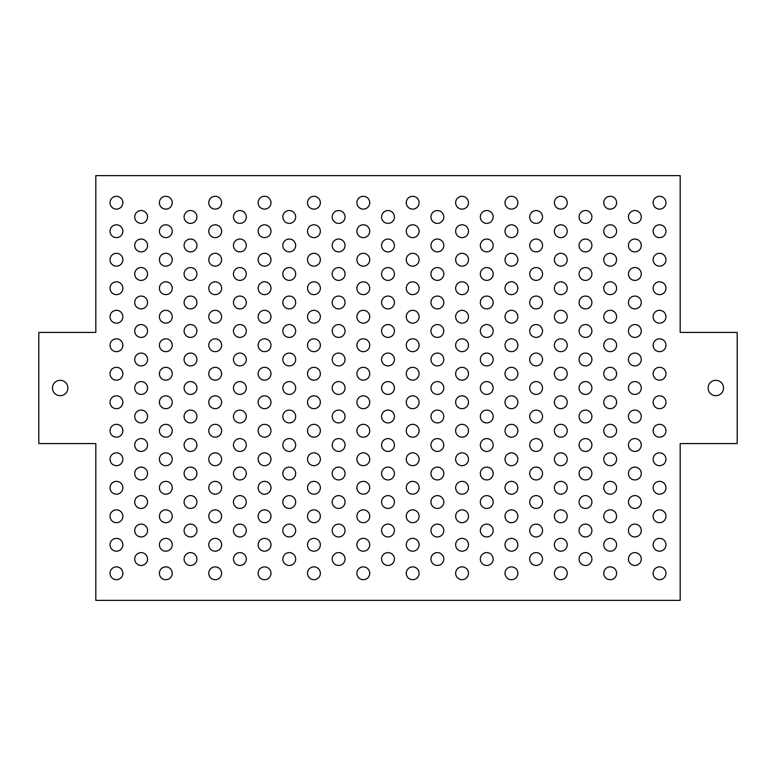 <?xml version="1.0" encoding="UTF-8"?>
<svg xmlns="http://www.w3.org/2000/svg" width="776" height="776" viewBox="0 0 776 776"><rect width="100%" height="100%" fill="white"/><g stroke="black" fill="none" stroke-linecap="round" stroke-linejoin="round"><path stroke-width="1.16" d="M52.487 388A7.692 7.692 0 0 1 60.179 380.308A7.692 7.692 0 0 1 67.881 388A7.692 7.692 0 0 1 60.179 395.692A7.692 7.692 0 0 1 52.487 388M723.513 388A7.692 7.692 0 0 1 715.821 395.692A7.692 7.692 0 0 1 708.119 388A7.692 7.692 0 0 1 715.821 380.308A7.692 7.692 0 0 1 723.513 388M110.037 573.289A6.412 6.412 0 0 1 116.448 566.878A6.412 6.412 0 0 1 122.86 573.289A6.412 6.412 0 0 1 116.448 579.701A6.412 6.412 0 0 1 110.037 573.289M110.037 544.781A6.412 6.412 0 0 1 116.448 538.369A6.412 6.412 0 0 1 122.86 544.781A6.412 6.412 0 0 1 116.448 551.193A6.412 6.412 0 0 1 110.037 544.781M110.037 516.273A6.412 6.412 0 0 1 116.448 509.861A6.412 6.412 0 0 1 122.86 516.273A6.412 6.412 0 0 1 116.448 522.694A6.412 6.412 0 0 1 110.037 516.273M110.037 487.774A6.412 6.412 0 0 1 116.448 481.353A6.412 6.412 0 0 1 122.86 487.774A6.412 6.412 0 0 1 116.448 494.186A6.412 6.412 0 0 1 110.037 487.774M110.037 459.266A6.412 6.412 0 0 1 116.448 452.854A6.412 6.412 0 0 1 122.86 459.266A6.412 6.412 0 0 1 116.448 465.678A6.412 6.412 0 0 1 110.037 459.266M110.037 430.758A6.412 6.412 0 0 1 116.448 424.346A6.412 6.412 0 0 1 122.86 430.758A6.412 6.412 0 0 1 116.448 437.169A6.412 6.412 0 0 1 110.037 430.758M110.037 402.249A6.412 6.412 0 0 1 116.448 395.838A6.412 6.412 0 0 1 122.86 402.249A6.412 6.412 0 0 1 116.448 408.671A6.412 6.412 0 0 1 110.037 402.249M110.037 373.751A6.412 6.412 0 0 1 116.448 367.329A6.412 6.412 0 0 1 122.86 373.751A6.412 6.412 0 0 1 116.448 380.162A6.412 6.412 0 0 1 110.037 373.751M110.037 345.242A6.412 6.412 0 0 1 116.448 338.831A6.412 6.412 0 0 1 122.86 345.242A6.412 6.412 0 0 1 116.448 351.654A6.412 6.412 0 0 1 110.037 345.242M110.037 316.734A6.412 6.412 0 0 1 116.448 310.322A6.412 6.412 0 0 1 122.86 316.734A6.412 6.412 0 0 1 116.448 323.146A6.412 6.412 0 0 1 110.037 316.734M110.037 288.226A6.412 6.412 0 0 1 116.448 281.814A6.412 6.412 0 0 1 122.86 288.226A6.412 6.412 0 0 1 116.448 294.647A6.412 6.412 0 0 1 110.037 288.226M110.037 259.727A6.412 6.412 0 0 1 116.448 253.306A6.412 6.412 0 0 1 122.86 259.727A6.412 6.412 0 0 1 116.448 266.139A6.412 6.412 0 0 1 110.037 259.727M110.037 231.219A6.412 6.412 0 0 1 116.448 224.807A6.412 6.412 0 0 1 122.86 231.219A6.412 6.412 0 0 1 116.448 237.631A6.412 6.412 0 0 1 110.037 231.219M110.037 202.711A6.412 6.412 0 0 1 116.448 196.299A6.412 6.412 0 0 1 122.86 202.711A6.412 6.412 0 0 1 116.448 209.122A6.412 6.412 0 0 1 110.037 202.711M159.41 573.289A6.412 6.412 0 0 1 165.821 566.878A6.412 6.412 0 0 1 172.233 573.289A6.412 6.412 0 0 1 165.821 579.701A6.412 6.412 0 0 1 159.41 573.289M159.41 544.781A6.412 6.412 0 0 1 165.821 538.369A6.412 6.412 0 0 1 172.233 544.781A6.412 6.412 0 0 1 165.821 551.193A6.412 6.412 0 0 1 159.41 544.781M159.41 516.273A6.412 6.412 0 0 1 165.821 509.861A6.412 6.412 0 0 1 172.233 516.273A6.412 6.412 0 0 1 165.821 522.694A6.412 6.412 0 0 1 159.41 516.273M159.41 487.774A6.412 6.412 0 0 1 165.821 481.353A6.412 6.412 0 0 1 172.233 487.774A6.412 6.412 0 0 1 165.821 494.186A6.412 6.412 0 0 1 159.41 487.774M159.41 459.266A6.412 6.412 0 0 1 165.821 452.854A6.412 6.412 0 0 1 172.233 459.266A6.412 6.412 0 0 1 165.821 465.678A6.412 6.412 0 0 1 159.41 459.266M159.41 430.758A6.412 6.412 0 0 1 165.821 424.346A6.412 6.412 0 0 1 172.233 430.758A6.412 6.412 0 0 1 165.821 437.169A6.412 6.412 0 0 1 159.41 430.758M159.41 402.249A6.412 6.412 0 0 1 165.821 395.838A6.412 6.412 0 0 1 172.233 402.249A6.412 6.412 0 0 1 165.821 408.671A6.412 6.412 0 0 1 159.41 402.249M159.41 373.751A6.412 6.412 0 0 1 165.821 367.329A6.412 6.412 0 0 1 172.233 373.751A6.412 6.412 0 0 1 165.821 380.162A6.412 6.412 0 0 1 159.41 373.751M159.41 345.242A6.412 6.412 0 0 1 165.821 338.831A6.412 6.412 0 0 1 172.233 345.242A6.412 6.412 0 0 1 165.821 351.654A6.412 6.412 0 0 1 159.41 345.242M159.41 316.734A6.412 6.412 0 0 1 165.821 310.322A6.412 6.412 0 0 1 172.233 316.734A6.412 6.412 0 0 1 165.821 323.146A6.412 6.412 0 0 1 159.41 316.734M159.41 288.226A6.412 6.412 0 0 1 165.821 281.814A6.412 6.412 0 0 1 172.233 288.226A6.412 6.412 0 0 1 165.821 294.647A6.412 6.412 0 0 1 159.41 288.226M159.41 259.727A6.412 6.412 0 0 1 165.821 253.306A6.412 6.412 0 0 1 172.233 259.727A6.412 6.412 0 0 1 165.821 266.139A6.412 6.412 0 0 1 159.41 259.727M159.41 231.219A6.412 6.412 0 0 1 165.821 224.807A6.412 6.412 0 0 1 172.233 231.219A6.412 6.412 0 0 1 165.821 237.631A6.412 6.412 0 0 1 159.41 231.219M159.41 202.711A6.412 6.412 0 0 1 165.821 196.299A6.412 6.412 0 0 1 172.233 202.711A6.412 6.412 0 0 1 165.821 209.122A6.412 6.412 0 0 1 159.41 202.711M208.783 573.289A6.412 6.412 0 0 1 215.194 566.878A6.412 6.412 0 0 1 221.606 573.289A6.412 6.412 0 0 1 215.194 579.701A6.412 6.412 0 0 1 208.783 573.289M208.783 544.781A6.412 6.412 0 0 1 215.194 538.369A6.412 6.412 0 0 1 221.606 544.781A6.412 6.412 0 0 1 215.194 551.193A6.412 6.412 0 0 1 208.783 544.781M208.783 516.273A6.412 6.412 0 0 1 215.194 509.861A6.412 6.412 0 0 1 221.606 516.273A6.412 6.412 0 0 1 215.194 522.694A6.412 6.412 0 0 1 208.783 516.273M208.783 487.774A6.412 6.412 0 0 1 215.194 481.353A6.412 6.412 0 0 1 221.606 487.774A6.412 6.412 0 0 1 215.194 494.186A6.412 6.412 0 0 1 208.783 487.774M208.783 459.266A6.412 6.412 0 0 1 215.194 452.854A6.412 6.412 0 0 1 221.606 459.266A6.412 6.412 0 0 1 215.194 465.678A6.412 6.412 0 0 1 208.783 459.266M208.783 430.758A6.412 6.412 0 0 1 215.194 424.346A6.412 6.412 0 0 1 221.606 430.758A6.412 6.412 0 0 1 215.194 437.169A6.412 6.412 0 0 1 208.783 430.758M208.783 402.249A6.412 6.412 0 0 1 215.194 395.838A6.412 6.412 0 0 1 221.606 402.249A6.412 6.412 0 0 1 215.194 408.671A6.412 6.412 0 0 1 208.783 402.249M208.783 373.751A6.412 6.412 0 0 1 215.194 367.329A6.412 6.412 0 0 1 221.606 373.751A6.412 6.412 0 0 1 215.194 380.162A6.412 6.412 0 0 1 208.783 373.751M208.783 345.242A6.412 6.412 0 0 1 215.194 338.831A6.412 6.412 0 0 1 221.606 345.242A6.412 6.412 0 0 1 215.194 351.654A6.412 6.412 0 0 1 208.783 345.242M208.783 316.734A6.412 6.412 0 0 1 215.194 310.322A6.412 6.412 0 0 1 221.606 316.734A6.412 6.412 0 0 1 215.194 323.146A6.412 6.412 0 0 1 208.783 316.734M208.783 288.226A6.412 6.412 0 0 1 215.194 281.814A6.412 6.412 0 0 1 221.606 288.226A6.412 6.412 0 0 1 215.194 294.647A6.412 6.412 0 0 1 208.783 288.226M208.783 259.727A6.412 6.412 0 0 1 215.194 253.306A6.412 6.412 0 0 1 221.606 259.727A6.412 6.412 0 0 1 215.194 266.139A6.412 6.412 0 0 1 208.783 259.727M208.783 231.219A6.412 6.412 0 0 1 215.194 224.807A6.412 6.412 0 0 1 221.606 231.219A6.412 6.412 0 0 1 215.194 237.631A6.412 6.412 0 0 1 208.783 231.219M208.783 202.711A6.412 6.412 0 0 1 215.194 196.299A6.412 6.412 0 0 1 221.606 202.711A6.412 6.412 0 0 1 215.194 209.122A6.412 6.412 0 0 1 208.783 202.711M258.156 573.289A6.412 6.412 0 0 1 264.567 566.878A6.412 6.412 0 0 1 270.979 573.289A6.412 6.412 0 0 1 264.567 579.701A6.412 6.412 0 0 1 258.156 573.289M258.156 544.781A6.412 6.412 0 0 1 264.567 538.369A6.412 6.412 0 0 1 270.979 544.781A6.412 6.412 0 0 1 264.567 551.193A6.412 6.412 0 0 1 258.156 544.781M258.156 516.273A6.412 6.412 0 0 1 264.567 509.861A6.412 6.412 0 0 1 270.979 516.273A6.412 6.412 0 0 1 264.567 522.694A6.412 6.412 0 0 1 258.156 516.273M258.156 487.774A6.412 6.412 0 0 1 264.567 481.353A6.412 6.412 0 0 1 270.979 487.774A6.412 6.412 0 0 1 264.567 494.186A6.412 6.412 0 0 1 258.156 487.774M258.156 459.266A6.412 6.412 0 0 1 264.567 452.854A6.412 6.412 0 0 1 270.979 459.266A6.412 6.412 0 0 1 264.567 465.678A6.412 6.412 0 0 1 258.156 459.266M258.156 430.758A6.412 6.412 0 0 1 264.567 424.346A6.412 6.412 0 0 1 270.979 430.758A6.412 6.412 0 0 1 264.567 437.169A6.412 6.412 0 0 1 258.156 430.758M258.156 402.249A6.412 6.412 0 0 1 264.567 395.838A6.412 6.412 0 0 1 270.979 402.249A6.412 6.412 0 0 1 264.567 408.671A6.412 6.412 0 0 1 258.156 402.249M258.156 373.751A6.412 6.412 0 0 1 264.567 367.329A6.412 6.412 0 0 1 270.979 373.751A6.412 6.412 0 0 1 264.567 380.162A6.412 6.412 0 0 1 258.156 373.751M258.156 345.242A6.412 6.412 0 0 1 264.567 338.831A6.412 6.412 0 0 1 270.979 345.242A6.412 6.412 0 0 1 264.567 351.654A6.412 6.412 0 0 1 258.156 345.242M258.156 316.734A6.412 6.412 0 0 1 264.567 310.322A6.412 6.412 0 0 1 270.979 316.734A6.412 6.412 0 0 1 264.567 323.146A6.412 6.412 0 0 1 258.156 316.734M258.156 288.226A6.412 6.412 0 0 1 264.567 281.814A6.412 6.412 0 0 1 270.979 288.226A6.412 6.412 0 0 1 264.567 294.647A6.412 6.412 0 0 1 258.156 288.226M258.156 259.727A6.412 6.412 0 0 1 264.567 253.306A6.412 6.412 0 0 1 270.979 259.727A6.412 6.412 0 0 1 264.567 266.139A6.412 6.412 0 0 1 258.156 259.727M258.156 231.219A6.412 6.412 0 0 1 264.567 224.807A6.412 6.412 0 0 1 270.979 231.219A6.412 6.412 0 0 1 264.567 237.631A6.412 6.412 0 0 1 258.156 231.219M258.156 202.711A6.412 6.412 0 0 1 264.567 196.299A6.412 6.412 0 0 1 270.979 202.711A6.412 6.412 0 0 1 264.567 209.122A6.412 6.412 0 0 1 258.156 202.711M307.529 573.289A6.412 6.412 0 0 1 313.94 566.878A6.412 6.412 0 0 1 320.352 573.289A6.412 6.412 0 0 1 313.94 579.701A6.412 6.412 0 0 1 307.529 573.289M307.529 544.781A6.412 6.412 0 0 1 313.94 538.369A6.412 6.412 0 0 1 320.352 544.781A6.412 6.412 0 0 1 313.94 551.193A6.412 6.412 0 0 1 307.529 544.781M307.529 516.273A6.412 6.412 0 0 1 313.94 509.861A6.412 6.412 0 0 1 320.352 516.273A6.412 6.412 0 0 1 313.94 522.694A6.412 6.412 0 0 1 307.529 516.273M307.529 487.774A6.412 6.412 0 0 1 313.94 481.353A6.412 6.412 0 0 1 320.352 487.774A6.412 6.412 0 0 1 313.94 494.186A6.412 6.412 0 0 1 307.529 487.774M307.529 459.266A6.412 6.412 0 0 1 313.94 452.854A6.412 6.412 0 0 1 320.352 459.266A6.412 6.412 0 0 1 313.94 465.678A6.412 6.412 0 0 1 307.529 459.266M307.529 430.758A6.412 6.412 0 0 1 313.94 424.346A6.412 6.412 0 0 1 320.352 430.758A6.412 6.412 0 0 1 313.94 437.169A6.412 6.412 0 0 1 307.529 430.758M307.529 402.249A6.412 6.412 0 0 1 313.94 395.838A6.412 6.412 0 0 1 320.352 402.249A6.412 6.412 0 0 1 313.94 408.671A6.412 6.412 0 0 1 307.529 402.249M307.529 373.751A6.412 6.412 0 0 1 313.94 367.329A6.412 6.412 0 0 1 320.352 373.751A6.412 6.412 0 0 1 313.94 380.162A6.412 6.412 0 0 1 307.529 373.751M307.529 345.242A6.412 6.412 0 0 1 313.94 338.831A6.412 6.412 0 0 1 320.352 345.242A6.412 6.412 0 0 1 313.94 351.654A6.412 6.412 0 0 1 307.529 345.242M307.529 316.734A6.412 6.412 0 0 1 313.94 310.322A6.412 6.412 0 0 1 320.352 316.734A6.412 6.412 0 0 1 313.94 323.146A6.412 6.412 0 0 1 307.529 316.734M307.529 288.226A6.412 6.412 0 0 1 313.94 281.814A6.412 6.412 0 0 1 320.352 288.226A6.412 6.412 0 0 1 313.94 294.647A6.412 6.412 0 0 1 307.529 288.226M307.529 259.727A6.412 6.412 0 0 1 313.94 253.306A6.412 6.412 0 0 1 320.352 259.727A6.412 6.412 0 0 1 313.94 266.139A6.412 6.412 0 0 1 307.529 259.727M307.529 231.219A6.412 6.412 0 0 1 313.94 224.807A6.412 6.412 0 0 1 320.352 231.219A6.412 6.412 0 0 1 313.94 237.631A6.412 6.412 0 0 1 307.529 231.219M307.529 202.711A6.412 6.412 0 0 1 313.94 196.299A6.412 6.412 0 0 1 320.352 202.711A6.412 6.412 0 0 1 313.94 209.122A6.412 6.412 0 0 1 307.529 202.711M356.902 573.289A6.412 6.412 0 0 1 363.313 566.878A6.412 6.412 0 0 1 369.725 573.289A6.412 6.412 0 0 1 363.313 579.701A6.412 6.412 0 0 1 356.902 573.289M356.902 544.781A6.412 6.412 0 0 1 363.313 538.369A6.412 6.412 0 0 1 369.725 544.781A6.412 6.412 0 0 1 363.313 551.193A6.412 6.412 0 0 1 356.902 544.781M356.902 516.273A6.412 6.412 0 0 1 363.313 509.861A6.412 6.412 0 0 1 369.725 516.273A6.412 6.412 0 0 1 363.313 522.694A6.412 6.412 0 0 1 356.902 516.273M356.902 487.774A6.412 6.412 0 0 1 363.313 481.353A6.412 6.412 0 0 1 369.725 487.774A6.412 6.412 0 0 1 363.313 494.186A6.412 6.412 0 0 1 356.902 487.774M356.902 459.266A6.412 6.412 0 0 1 363.313 452.854A6.412 6.412 0 0 1 369.725 459.266A6.412 6.412 0 0 1 363.313 465.678A6.412 6.412 0 0 1 356.902 459.266M356.902 430.758A6.412 6.412 0 0 1 363.313 424.346A6.412 6.412 0 0 1 369.725 430.758A6.412 6.412 0 0 1 363.313 437.169A6.412 6.412 0 0 1 356.902 430.758M356.902 402.249A6.412 6.412 0 0 1 363.313 395.838A6.412 6.412 0 0 1 369.725 402.249A6.412 6.412 0 0 1 363.313 408.671A6.412 6.412 0 0 1 356.902 402.249M356.902 373.751A6.412 6.412 0 0 1 363.313 367.329A6.412 6.412 0 0 1 369.725 373.751A6.412 6.412 0 0 1 363.313 380.162A6.412 6.412 0 0 1 356.902 373.751M356.902 345.242A6.412 6.412 0 0 1 363.313 338.831A6.412 6.412 0 0 1 369.725 345.242A6.412 6.412 0 0 1 363.313 351.654A6.412 6.412 0 0 1 356.902 345.242M356.902 316.734A6.412 6.412 0 0 1 363.313 310.322A6.412 6.412 0 0 1 369.725 316.734A6.412 6.412 0 0 1 363.313 323.146A6.412 6.412 0 0 1 356.902 316.734M356.902 288.226A6.412 6.412 0 0 1 363.313 281.814A6.412 6.412 0 0 1 369.725 288.226A6.412 6.412 0 0 1 363.313 294.647A6.412 6.412 0 0 1 356.902 288.226M356.902 259.727A6.412 6.412 0 0 1 363.313 253.306A6.412 6.412 0 0 1 369.725 259.727A6.412 6.412 0 0 1 363.313 266.139A6.412 6.412 0 0 1 356.902 259.727M356.902 231.219A6.412 6.412 0 0 1 363.313 224.807A6.412 6.412 0 0 1 369.725 231.219A6.412 6.412 0 0 1 363.313 237.631A6.412 6.412 0 0 1 356.902 231.219M356.902 202.711A6.412 6.412 0 0 1 363.313 196.299A6.412 6.412 0 0 1 369.725 202.711A6.412 6.412 0 0 1 363.313 209.122A6.412 6.412 0 0 1 356.902 202.711M406.275 573.289A6.412 6.412 0 0 1 412.686 566.878A6.412 6.412 0 0 1 419.098 573.289A6.412 6.412 0 0 1 412.686 579.701A6.412 6.412 0 0 1 406.275 573.289M406.275 544.781A6.412 6.412 0 0 1 412.686 538.369A6.412 6.412 0 0 1 419.098 544.781A6.412 6.412 0 0 1 412.686 551.193A6.412 6.412 0 0 1 406.275 544.781M406.275 516.273A6.412 6.412 0 0 1 412.686 509.861A6.412 6.412 0 0 1 419.098 516.273A6.412 6.412 0 0 1 412.686 522.694A6.412 6.412 0 0 1 406.275 516.273M406.275 487.774A6.412 6.412 0 0 1 412.686 481.353A6.412 6.412 0 0 1 419.098 487.774A6.412 6.412 0 0 1 412.686 494.186A6.412 6.412 0 0 1 406.275 487.774M406.275 459.266A6.412 6.412 0 0 1 412.686 452.854A6.412 6.412 0 0 1 419.098 459.266A6.412 6.412 0 0 1 412.686 465.678A6.412 6.412 0 0 1 406.275 459.266M406.275 430.758A6.412 6.412 0 0 1 412.686 424.346A6.412 6.412 0 0 1 419.098 430.758A6.412 6.412 0 0 1 412.686 437.169A6.412 6.412 0 0 1 406.275 430.758M406.275 402.249A6.412 6.412 0 0 1 412.686 395.838A6.412 6.412 0 0 1 419.098 402.249A6.412 6.412 0 0 1 412.686 408.671A6.412 6.412 0 0 1 406.275 402.249M406.275 373.751A6.412 6.412 0 0 1 412.686 367.329A6.412 6.412 0 0 1 419.098 373.751A6.412 6.412 0 0 1 412.686 380.162A6.412 6.412 0 0 1 406.275 373.751M406.275 345.242A6.412 6.412 0 0 1 412.686 338.831A6.412 6.412 0 0 1 419.098 345.242A6.412 6.412 0 0 1 412.686 351.654A6.412 6.412 0 0 1 406.275 345.242M406.275 316.734A6.412 6.412 0 0 1 412.686 310.322A6.412 6.412 0 0 1 419.098 316.734A6.412 6.412 0 0 1 412.686 323.146A6.412 6.412 0 0 1 406.275 316.734M406.275 288.226A6.412 6.412 0 0 1 412.686 281.814A6.412 6.412 0 0 1 419.098 288.226A6.412 6.412 0 0 1 412.686 294.647A6.412 6.412 0 0 1 406.275 288.226M406.275 259.727A6.412 6.412 0 0 1 412.686 253.306A6.412 6.412 0 0 1 419.098 259.727A6.412 6.412 0 0 1 412.686 266.139A6.412 6.412 0 0 1 406.275 259.727M406.275 231.219A6.412 6.412 0 0 1 412.686 224.807A6.412 6.412 0 0 1 419.098 231.219A6.412 6.412 0 0 1 412.686 237.631A6.412 6.412 0 0 1 406.275 231.219M406.275 202.711A6.412 6.412 0 0 1 412.686 196.299A6.412 6.412 0 0 1 419.098 202.711A6.412 6.412 0 0 1 412.686 209.122A6.412 6.412 0 0 1 406.275 202.711M455.648 573.289A6.412 6.412 0 0 1 462.06 566.878A6.412 6.412 0 0 1 468.471 573.289A6.412 6.412 0 0 1 462.06 579.701A6.412 6.412 0 0 1 455.648 573.289M455.648 544.781A6.412 6.412 0 0 1 462.06 538.369A6.412 6.412 0 0 1 468.471 544.781A6.412 6.412 0 0 1 462.06 551.193A6.412 6.412 0 0 1 455.648 544.781M455.648 516.273A6.412 6.412 0 0 1 462.06 509.861A6.412 6.412 0 0 1 468.471 516.273A6.412 6.412 0 0 1 462.06 522.694A6.412 6.412 0 0 1 455.648 516.273M455.648 487.774A6.412 6.412 0 0 1 462.06 481.353A6.412 6.412 0 0 1 468.471 487.774A6.412 6.412 0 0 1 462.06 494.186A6.412 6.412 0 0 1 455.648 487.774M455.648 459.266A6.412 6.412 0 0 1 462.06 452.854A6.412 6.412 0 0 1 468.471 459.266A6.412 6.412 0 0 1 462.06 465.678A6.412 6.412 0 0 1 455.648 459.266M455.648 430.758A6.412 6.412 0 0 1 462.06 424.346A6.412 6.412 0 0 1 468.471 430.758A6.412 6.412 0 0 1 462.06 437.169A6.412 6.412 0 0 1 455.648 430.758M455.648 402.249A6.412 6.412 0 0 1 462.06 395.838A6.412 6.412 0 0 1 468.471 402.249A6.412 6.412 0 0 1 462.06 408.671A6.412 6.412 0 0 1 455.648 402.249M455.648 373.751A6.412 6.412 0 0 1 462.06 367.329A6.412 6.412 0 0 1 468.471 373.751A6.412 6.412 0 0 1 462.06 380.162A6.412 6.412 0 0 1 455.648 373.751M455.648 345.242A6.412 6.412 0 0 1 462.06 338.831A6.412 6.412 0 0 1 468.471 345.242A6.412 6.412 0 0 1 462.06 351.654A6.412 6.412 0 0 1 455.648 345.242M455.648 316.734A6.412 6.412 0 0 1 462.06 310.322A6.412 6.412 0 0 1 468.471 316.734A6.412 6.412 0 0 1 462.06 323.146A6.412 6.412 0 0 1 455.648 316.734M455.648 288.226A6.412 6.412 0 0 1 462.06 281.814A6.412 6.412 0 0 1 468.471 288.226A6.412 6.412 0 0 1 462.06 294.647A6.412 6.412 0 0 1 455.648 288.226M455.648 259.727A6.412 6.412 0 0 1 462.06 253.306A6.412 6.412 0 0 1 468.471 259.727A6.412 6.412 0 0 1 462.06 266.139A6.412 6.412 0 0 1 455.648 259.727M455.648 231.219A6.412 6.412 0 0 1 462.06 224.807A6.412 6.412 0 0 1 468.471 231.219A6.412 6.412 0 0 1 462.06 237.631A6.412 6.412 0 0 1 455.648 231.219M455.648 202.711A6.412 6.412 0 0 1 462.06 196.299A6.412 6.412 0 0 1 468.471 202.711A6.412 6.412 0 0 1 462.06 209.122A6.412 6.412 0 0 1 455.648 202.711M505.021 573.289A6.412 6.412 0 0 1 511.433 566.878A6.412 6.412 0 0 1 517.844 573.289A6.412 6.412 0 0 1 511.433 579.701A6.412 6.412 0 0 1 505.021 573.289M505.021 544.781A6.412 6.412 0 0 1 511.433 538.369A6.412 6.412 0 0 1 517.844 544.781A6.412 6.412 0 0 1 511.433 551.193A6.412 6.412 0 0 1 505.021 544.781M505.021 516.273A6.412 6.412 0 0 1 511.433 509.861A6.412 6.412 0 0 1 517.844 516.273A6.412 6.412 0 0 1 511.433 522.694A6.412 6.412 0 0 1 505.021 516.273M505.021 487.774A6.412 6.412 0 0 1 511.433 481.353A6.412 6.412 0 0 1 517.844 487.774A6.412 6.412 0 0 1 511.433 494.186A6.412 6.412 0 0 1 505.021 487.774M505.021 459.266A6.412 6.412 0 0 1 511.433 452.854A6.412 6.412 0 0 1 517.844 459.266A6.412 6.412 0 0 1 511.433 465.678A6.412 6.412 0 0 1 505.021 459.266M505.021 430.758A6.412 6.412 0 0 1 511.433 424.346A6.412 6.412 0 0 1 517.844 430.758A6.412 6.412 0 0 1 511.433 437.169A6.412 6.412 0 0 1 505.021 430.758M505.021 402.249A6.412 6.412 0 0 1 511.433 395.838A6.412 6.412 0 0 1 517.844 402.249A6.412 6.412 0 0 1 511.433 408.671A6.412 6.412 0 0 1 505.021 402.249M505.021 373.751A6.412 6.412 0 0 1 511.433 367.329A6.412 6.412 0 0 1 517.844 373.751A6.412 6.412 0 0 1 511.433 380.162A6.412 6.412 0 0 1 505.021 373.751M505.021 345.242A6.412 6.412 0 0 1 511.433 338.831A6.412 6.412 0 0 1 517.844 345.242A6.412 6.412 0 0 1 511.433 351.654A6.412 6.412 0 0 1 505.021 345.242M505.021 316.734A6.412 6.412 0 0 1 511.433 310.322A6.412 6.412 0 0 1 517.844 316.734A6.412 6.412 0 0 1 511.433 323.146A6.412 6.412 0 0 1 505.021 316.734M505.021 288.226A6.412 6.412 0 0 1 511.433 281.814A6.412 6.412 0 0 1 517.844 288.226A6.412 6.412 0 0 1 511.433 294.647A6.412 6.412 0 0 1 505.021 288.226M505.021 259.727A6.412 6.412 0 0 1 511.433 253.306A6.412 6.412 0 0 1 517.844 259.727A6.412 6.412 0 0 1 511.433 266.139A6.412 6.412 0 0 1 505.021 259.727M505.021 231.219A6.412 6.412 0 0 1 511.433 224.807A6.412 6.412 0 0 1 517.844 231.219A6.412 6.412 0 0 1 511.433 237.631A6.412 6.412 0 0 1 505.021 231.219M505.021 202.711A6.412 6.412 0 0 1 511.433 196.299A6.412 6.412 0 0 1 517.844 202.711A6.412 6.412 0 0 1 511.433 209.122A6.412 6.412 0 0 1 505.021 202.711M554.394 573.289A6.412 6.412 0 0 1 560.805 566.878A6.412 6.412 0 0 1 567.217 573.289A6.412 6.412 0 0 1 560.805 579.701A6.412 6.412 0 0 1 554.394 573.289M554.394 544.781A6.412 6.412 0 0 1 560.805 538.369A6.412 6.412 0 0 1 567.217 544.781A6.412 6.412 0 0 1 560.805 551.193A6.412 6.412 0 0 1 554.394 544.781M554.394 516.273A6.412 6.412 0 0 1 560.805 509.861A6.412 6.412 0 0 1 567.217 516.273A6.412 6.412 0 0 1 560.805 522.694A6.412 6.412 0 0 1 554.394 516.273M554.394 487.774A6.412 6.412 0 0 1 560.805 481.353A6.412 6.412 0 0 1 567.217 487.774A6.412 6.412 0 0 1 560.805 494.186A6.412 6.412 0 0 1 554.394 487.774M554.394 459.266A6.412 6.412 0 0 1 560.805 452.854A6.412 6.412 0 0 1 567.217 459.266A6.412 6.412 0 0 1 560.805 465.678A6.412 6.412 0 0 1 554.394 459.266M554.394 430.758A6.412 6.412 0 0 1 560.805 424.346A6.412 6.412 0 0 1 567.217 430.758A6.412 6.412 0 0 1 560.805 437.169A6.412 6.412 0 0 1 554.394 430.758M554.394 402.249A6.412 6.412 0 0 1 560.805 395.838A6.412 6.412 0 0 1 567.217 402.249A6.412 6.412 0 0 1 560.805 408.671A6.412 6.412 0 0 1 554.394 402.249M554.394 373.751A6.412 6.412 0 0 1 560.805 367.329A6.412 6.412 0 0 1 567.217 373.751A6.412 6.412 0 0 1 560.805 380.162A6.412 6.412 0 0 1 554.394 373.751M554.394 345.242A6.412 6.412 0 0 1 560.805 338.831A6.412 6.412 0 0 1 567.217 345.242A6.412 6.412 0 0 1 560.805 351.654A6.412 6.412 0 0 1 554.394 345.242M554.394 316.734A6.412 6.412 0 0 1 560.805 310.322A6.412 6.412 0 0 1 567.217 316.734A6.412 6.412 0 0 1 560.805 323.146A6.412 6.412 0 0 1 554.394 316.734M554.394 288.226A6.412 6.412 0 0 1 560.805 281.814A6.412 6.412 0 0 1 567.217 288.226A6.412 6.412 0 0 1 560.805 294.647A6.412 6.412 0 0 1 554.394 288.226M554.394 259.727A6.412 6.412 0 0 1 560.805 253.306A6.412 6.412 0 0 1 567.217 259.727A6.412 6.412 0 0 1 560.805 266.139A6.412 6.412 0 0 1 554.394 259.727M554.394 231.219A6.412 6.412 0 0 1 560.805 224.807A6.412 6.412 0 0 1 567.217 231.219A6.412 6.412 0 0 1 560.805 237.631A6.412 6.412 0 0 1 554.394 231.219M554.394 202.711A6.412 6.412 0 0 1 560.805 196.299A6.412 6.412 0 0 1 567.217 202.711A6.412 6.412 0 0 1 560.805 209.122A6.412 6.412 0 0 1 554.394 202.711M603.767 573.289A6.412 6.412 0 0 1 610.178 566.878A6.412 6.412 0 0 1 616.59 573.289A6.412 6.412 0 0 1 610.178 579.701A6.412 6.412 0 0 1 603.767 573.289M603.767 544.781A6.412 6.412 0 0 1 610.178 538.369A6.412 6.412 0 0 1 616.59 544.781A6.412 6.412 0 0 1 610.178 551.193A6.412 6.412 0 0 1 603.767 544.781M603.767 516.273A6.412 6.412 0 0 1 610.178 509.861A6.412 6.412 0 0 1 616.59 516.273A6.412 6.412 0 0 1 610.178 522.694A6.412 6.412 0 0 1 603.767 516.273M603.767 487.774A6.412 6.412 0 0 1 610.178 481.353A6.412 6.412 0 0 1 616.59 487.774A6.412 6.412 0 0 1 610.178 494.186A6.412 6.412 0 0 1 603.767 487.774M603.767 459.266A6.412 6.412 0 0 1 610.178 452.854A6.412 6.412 0 0 1 616.59 459.266A6.412 6.412 0 0 1 610.178 465.678A6.412 6.412 0 0 1 603.767 459.266M603.767 430.758A6.412 6.412 0 0 1 610.178 424.346A6.412 6.412 0 0 1 616.59 430.758A6.412 6.412 0 0 1 610.178 437.169A6.412 6.412 0 0 1 603.767 430.758M603.767 402.249A6.412 6.412 0 0 1 610.178 395.838A6.412 6.412 0 0 1 616.59 402.249A6.412 6.412 0 0 1 610.178 408.671A6.412 6.412 0 0 1 603.767 402.249M603.767 373.751A6.412 6.412 0 0 1 610.178 367.329A6.412 6.412 0 0 1 616.59 373.751A6.412 6.412 0 0 1 610.178 380.162A6.412 6.412 0 0 1 603.767 373.751M603.767 345.242A6.412 6.412 0 0 1 610.178 338.831A6.412 6.412 0 0 1 616.59 345.242A6.412 6.412 0 0 1 610.178 351.654A6.412 6.412 0 0 1 603.767 345.242M603.767 316.734A6.412 6.412 0 0 1 610.178 310.322A6.412 6.412 0 0 1 616.59 316.734A6.412 6.412 0 0 1 610.178 323.146A6.412 6.412 0 0 1 603.767 316.734M603.767 288.226A6.412 6.412 0 0 1 610.178 281.814A6.412 6.412 0 0 1 616.59 288.226A6.412 6.412 0 0 1 610.178 294.647A6.412 6.412 0 0 1 603.767 288.226M603.767 259.727A6.412 6.412 0 0 1 610.178 253.306A6.412 6.412 0 0 1 616.59 259.727A6.412 6.412 0 0 1 610.178 266.139A6.412 6.412 0 0 1 603.767 259.727M603.767 231.219A6.412 6.412 0 0 1 610.178 224.807A6.412 6.412 0 0 1 616.59 231.219A6.412 6.412 0 0 1 610.178 237.631A6.412 6.412 0 0 1 603.767 231.219M603.767 202.711A6.412 6.412 0 0 1 610.178 196.299A6.412 6.412 0 0 1 616.59 202.711A6.412 6.412 0 0 1 610.178 209.122A6.412 6.412 0 0 1 603.767 202.711M653.14 573.289A6.412 6.412 0 0 1 659.552 566.878A6.412 6.412 0 0 1 665.963 573.289A6.412 6.412 0 0 1 659.552 579.701A6.412 6.412 0 0 1 653.14 573.289M653.14 544.781A6.412 6.412 0 0 1 659.552 538.369A6.412 6.412 0 0 1 665.963 544.781A6.412 6.412 0 0 1 659.552 551.193A6.412 6.412 0 0 1 653.14 544.781M653.14 516.273A6.412 6.412 0 0 1 659.552 509.861A6.412 6.412 0 0 1 665.963 516.273A6.412 6.412 0 0 1 659.552 522.694A6.412 6.412 0 0 1 653.14 516.273M653.14 487.774A6.412 6.412 0 0 1 659.552 481.353A6.412 6.412 0 0 1 665.963 487.774A6.412 6.412 0 0 1 659.552 494.186A6.412 6.412 0 0 1 653.14 487.774M653.14 459.266A6.412 6.412 0 0 1 659.552 452.854A6.412 6.412 0 0 1 665.963 459.266A6.412 6.412 0 0 1 659.552 465.678A6.412 6.412 0 0 1 653.14 459.266M653.14 430.758A6.412 6.412 0 0 1 659.552 424.346A6.412 6.412 0 0 1 665.963 430.758A6.412 6.412 0 0 1 659.552 437.169A6.412 6.412 0 0 1 653.14 430.758M653.14 402.249A6.412 6.412 0 0 1 659.552 395.838A6.412 6.412 0 0 1 665.963 402.249A6.412 6.412 0 0 1 659.552 408.671A6.412 6.412 0 0 1 653.14 402.249M653.14 373.751A6.412 6.412 0 0 1 659.552 367.329A6.412 6.412 0 0 1 665.963 373.751A6.412 6.412 0 0 1 659.552 380.162A6.412 6.412 0 0 1 653.14 373.751M653.14 345.242A6.412 6.412 0 0 1 659.552 338.831A6.412 6.412 0 0 1 665.963 345.242A6.412 6.412 0 0 1 659.552 351.654A6.412 6.412 0 0 1 653.14 345.242M653.14 316.734A6.412 6.412 0 0 1 659.552 310.322A6.412 6.412 0 0 1 665.963 316.734A6.412 6.412 0 0 1 659.552 323.146A6.412 6.412 0 0 1 653.14 316.734M653.14 288.226A6.412 6.412 0 0 1 659.552 281.814A6.412 6.412 0 0 1 665.963 288.226A6.412 6.412 0 0 1 659.552 294.647A6.412 6.412 0 0 1 653.14 288.226M653.14 259.727A6.412 6.412 0 0 1 659.552 253.306A6.412 6.412 0 0 1 665.963 259.727A6.412 6.412 0 0 1 659.552 266.139A6.412 6.412 0 0 1 653.14 259.727M653.14 231.219A6.412 6.412 0 0 1 659.552 224.807A6.412 6.412 0 0 1 665.963 231.219A6.412 6.412 0 0 1 659.552 237.631A6.412 6.412 0 0 1 653.14 231.219M653.14 202.711A6.412 6.412 0 0 1 659.552 196.299A6.412 6.412 0 0 1 665.963 202.711A6.412 6.412 0 0 1 659.552 209.122A6.412 6.412 0 0 1 653.14 202.711M134.723 559.04A6.412 6.412 0 0 1 141.135 552.619A6.412 6.412 0 0 1 147.547 559.04A6.412 6.412 0 0 1 141.135 565.452A6.412 6.412 0 0 1 134.723 559.04M134.723 530.532A6.412 6.412 0 0 1 141.135 524.12A6.412 6.412 0 0 1 147.547 530.532A6.412 6.412 0 0 1 141.135 536.943A6.412 6.412 0 0 1 134.723 530.532M134.723 502.023A6.412 6.412 0 0 1 141.135 495.612A6.412 6.412 0 0 1 147.547 502.023A6.412 6.412 0 0 1 141.135 508.435A6.412 6.412 0 0 1 134.723 502.023M134.723 473.515A6.412 6.412 0 0 1 141.135 467.103A6.412 6.412 0 0 1 147.547 473.515A6.412 6.412 0 0 1 141.135 479.937A6.412 6.412 0 0 1 134.723 473.515M134.723 445.017A6.412 6.412 0 0 1 141.135 438.595A6.412 6.412 0 0 1 147.547 445.017A6.412 6.412 0 0 1 141.135 451.428A6.412 6.412 0 0 1 134.723 445.017M134.723 416.508A6.412 6.412 0 0 1 141.135 410.097A6.412 6.412 0 0 1 147.547 416.508A6.412 6.412 0 0 1 141.135 422.92A6.412 6.412 0 0 1 134.723 416.508M134.723 388A6.412 6.412 0 0 1 141.135 381.588A6.412 6.412 0 0 1 147.547 388A6.412 6.412 0 0 1 141.135 394.412A6.412 6.412 0 0 1 134.723 388M134.723 359.492A6.412 6.412 0 0 1 141.135 353.08A6.412 6.412 0 0 1 147.547 359.492A6.412 6.412 0 0 1 141.135 365.903A6.412 6.412 0 0 1 134.723 359.492M134.723 330.983A6.412 6.412 0 0 1 141.135 324.572A6.412 6.412 0 0 1 147.547 330.983A6.412 6.412 0 0 1 141.135 337.405A6.412 6.412 0 0 1 134.723 330.983M134.723 302.485A6.412 6.412 0 0 1 141.135 296.063A6.412 6.412 0 0 1 147.547 302.485A6.412 6.412 0 0 1 141.135 308.897A6.412 6.412 0 0 1 134.723 302.485M134.723 273.976A6.412 6.412 0 0 1 141.135 267.565A6.412 6.412 0 0 1 147.547 273.976A6.412 6.412 0 0 1 141.135 280.388A6.412 6.412 0 0 1 134.723 273.976M134.723 245.468A6.412 6.412 0 0 1 141.135 239.056A6.412 6.412 0 0 1 147.547 245.468A6.412 6.412 0 0 1 141.135 251.88A6.412 6.412 0 0 1 134.723 245.468M134.723 216.96A6.412 6.412 0 0 1 141.135 210.548A6.412 6.412 0 0 1 147.547 216.96A6.412 6.412 0 0 1 141.135 223.381A6.412 6.412 0 0 1 134.723 216.96M184.096 559.04A6.412 6.412 0 0 1 190.508 552.619A6.412 6.412 0 0 1 196.92 559.04A6.412 6.412 0 0 1 190.508 565.452A6.412 6.412 0 0 1 184.096 559.04M184.096 530.532A6.412 6.412 0 0 1 190.508 524.12A6.412 6.412 0 0 1 196.92 530.532A6.412 6.412 0 0 1 190.508 536.943A6.412 6.412 0 0 1 184.096 530.532M184.096 502.023A6.412 6.412 0 0 1 190.508 495.612A6.412 6.412 0 0 1 196.92 502.023A6.412 6.412 0 0 1 190.508 508.435A6.412 6.412 0 0 1 184.096 502.023M184.096 473.515A6.412 6.412 0 0 1 190.508 467.103A6.412 6.412 0 0 1 196.92 473.515A6.412 6.412 0 0 1 190.508 479.937A6.412 6.412 0 0 1 184.096 473.515M184.096 445.017A6.412 6.412 0 0 1 190.508 438.595A6.412 6.412 0 0 1 196.92 445.017A6.412 6.412 0 0 1 190.508 451.428A6.412 6.412 0 0 1 184.096 445.017M184.096 416.508A6.412 6.412 0 0 1 190.508 410.097A6.412 6.412 0 0 1 196.92 416.508A6.412 6.412 0 0 1 190.508 422.92A6.412 6.412 0 0 1 184.096 416.508M184.096 388A6.412 6.412 0 0 1 190.508 381.588A6.412 6.412 0 0 1 196.92 388A6.412 6.412 0 0 1 190.508 394.412A6.412 6.412 0 0 1 184.096 388M184.096 359.492A6.412 6.412 0 0 1 190.508 353.08A6.412 6.412 0 0 1 196.92 359.492A6.412 6.412 0 0 1 190.508 365.903A6.412 6.412 0 0 1 184.096 359.492M184.096 330.983A6.412 6.412 0 0 1 190.508 324.572A6.412 6.412 0 0 1 196.92 330.983A6.412 6.412 0 0 1 190.508 337.405A6.412 6.412 0 0 1 184.096 330.983M184.096 302.485A6.412 6.412 0 0 1 190.508 296.063A6.412 6.412 0 0 1 196.92 302.485A6.412 6.412 0 0 1 190.508 308.897A6.412 6.412 0 0 1 184.096 302.485M184.096 273.976A6.412 6.412 0 0 1 190.508 267.565A6.412 6.412 0 0 1 196.92 273.976A6.412 6.412 0 0 1 190.508 280.388A6.412 6.412 0 0 1 184.096 273.976M184.096 245.468A6.412 6.412 0 0 1 190.508 239.056A6.412 6.412 0 0 1 196.92 245.468A6.412 6.412 0 0 1 190.508 251.88A6.412 6.412 0 0 1 184.096 245.468M184.096 216.96A6.412 6.412 0 0 1 190.508 210.548A6.412 6.412 0 0 1 196.92 216.96A6.412 6.412 0 0 1 190.508 223.381A6.412 6.412 0 0 1 184.096 216.96M233.469 559.04A6.412 6.412 0 0 1 239.881 552.619A6.412 6.412 0 0 1 246.293 559.04A6.412 6.412 0 0 1 239.881 565.452A6.412 6.412 0 0 1 233.469 559.04M233.469 530.532A6.412 6.412 0 0 1 239.881 524.12A6.412 6.412 0 0 1 246.293 530.532A6.412 6.412 0 0 1 239.881 536.943A6.412 6.412 0 0 1 233.469 530.532M233.469 502.023A6.412 6.412 0 0 1 239.881 495.612A6.412 6.412 0 0 1 246.293 502.023A6.412 6.412 0 0 1 239.881 508.435A6.412 6.412 0 0 1 233.469 502.023M233.469 473.515A6.412 6.412 0 0 1 239.881 467.103A6.412 6.412 0 0 1 246.293 473.515A6.412 6.412 0 0 1 239.881 479.937A6.412 6.412 0 0 1 233.469 473.515M233.469 445.017A6.412 6.412 0 0 1 239.881 438.595A6.412 6.412 0 0 1 246.293 445.017A6.412 6.412 0 0 1 239.881 451.428A6.412 6.412 0 0 1 233.469 445.017M233.469 416.508A6.412 6.412 0 0 1 239.881 410.097A6.412 6.412 0 0 1 246.293 416.508A6.412 6.412 0 0 1 239.881 422.92A6.412 6.412 0 0 1 233.469 416.508M233.469 388A6.412 6.412 0 0 1 239.881 381.588A6.412 6.412 0 0 1 246.293 388A6.412 6.412 0 0 1 239.881 394.412A6.412 6.412 0 0 1 233.469 388M233.469 359.492A6.412 6.412 0 0 1 239.881 353.08A6.412 6.412 0 0 1 246.293 359.492A6.412 6.412 0 0 1 239.881 365.903A6.412 6.412 0 0 1 233.469 359.492M233.469 330.983A6.412 6.412 0 0 1 239.881 324.572A6.412 6.412 0 0 1 246.293 330.983A6.412 6.412 0 0 1 239.881 337.405A6.412 6.412 0 0 1 233.469 330.983M233.469 302.485A6.412 6.412 0 0 1 239.881 296.063A6.412 6.412 0 0 1 246.293 302.485A6.412 6.412 0 0 1 239.881 308.897A6.412 6.412 0 0 1 233.469 302.485M233.469 273.976A6.412 6.412 0 0 1 239.881 267.565A6.412 6.412 0 0 1 246.293 273.976A6.412 6.412 0 0 1 239.881 280.388A6.412 6.412 0 0 1 233.469 273.976M233.469 245.468A6.412 6.412 0 0 1 239.881 239.056A6.412 6.412 0 0 1 246.293 245.468A6.412 6.412 0 0 1 239.881 251.88A6.412 6.412 0 0 1 233.469 245.468M233.469 216.96A6.412 6.412 0 0 1 239.881 210.548A6.412 6.412 0 0 1 246.293 216.96A6.412 6.412 0 0 1 239.881 223.381A6.412 6.412 0 0 1 233.469 216.96M282.842 559.04A6.412 6.412 0 0 1 289.254 552.619A6.412 6.412 0 0 1 295.666 559.04A6.412 6.412 0 0 1 289.254 565.452A6.412 6.412 0 0 1 282.842 559.04M282.842 530.532A6.412 6.412 0 0 1 289.254 524.12A6.412 6.412 0 0 1 295.666 530.532A6.412 6.412 0 0 1 289.254 536.943A6.412 6.412 0 0 1 282.842 530.532M282.842 502.023A6.412 6.412 0 0 1 289.254 495.612A6.412 6.412 0 0 1 295.666 502.023A6.412 6.412 0 0 1 289.254 508.435A6.412 6.412 0 0 1 282.842 502.023M282.842 473.515A6.412 6.412 0 0 1 289.254 467.103A6.412 6.412 0 0 1 295.666 473.515A6.412 6.412 0 0 1 289.254 479.937A6.412 6.412 0 0 1 282.842 473.515M282.842 445.017A6.412 6.412 0 0 1 289.254 438.595A6.412 6.412 0 0 1 295.666 445.017A6.412 6.412 0 0 1 289.254 451.428A6.412 6.412 0 0 1 282.842 445.017M282.842 416.508A6.412 6.412 0 0 1 289.254 410.097A6.412 6.412 0 0 1 295.666 416.508A6.412 6.412 0 0 1 289.254 422.92A6.412 6.412 0 0 1 282.842 416.508M282.842 388A6.412 6.412 0 0 1 289.254 381.588A6.412 6.412 0 0 1 295.666 388A6.412 6.412 0 0 1 289.254 394.412A6.412 6.412 0 0 1 282.842 388M282.842 359.492A6.412 6.412 0 0 1 289.254 353.08A6.412 6.412 0 0 1 295.666 359.492A6.412 6.412 0 0 1 289.254 365.903A6.412 6.412 0 0 1 282.842 359.492M282.842 330.983A6.412 6.412 0 0 1 289.254 324.572A6.412 6.412 0 0 1 295.666 330.983A6.412 6.412 0 0 1 289.254 337.405A6.412 6.412 0 0 1 282.842 330.983M282.842 302.485A6.412 6.412 0 0 1 289.254 296.063A6.412 6.412 0 0 1 295.666 302.485A6.412 6.412 0 0 1 289.254 308.897A6.412 6.412 0 0 1 282.842 302.485M282.842 273.976A6.412 6.412 0 0 1 289.254 267.565A6.412 6.412 0 0 1 295.666 273.976A6.412 6.412 0 0 1 289.254 280.388A6.412 6.412 0 0 1 282.842 273.976M282.842 245.468A6.412 6.412 0 0 1 289.254 239.056A6.412 6.412 0 0 1 295.666 245.468A6.412 6.412 0 0 1 289.254 251.88A6.412 6.412 0 0 1 282.842 245.468M282.842 216.96A6.412 6.412 0 0 1 289.254 210.548A6.412 6.412 0 0 1 295.666 216.96A6.412 6.412 0 0 1 289.254 223.381A6.412 6.412 0 0 1 282.842 216.96M332.215 559.04A6.412 6.412 0 0 1 338.627 552.619A6.412 6.412 0 0 1 345.039 559.04A6.412 6.412 0 0 1 338.627 565.452A6.412 6.412 0 0 1 332.215 559.04M332.215 530.532A6.412 6.412 0 0 1 338.627 524.12A6.412 6.412 0 0 1 345.039 530.532A6.412 6.412 0 0 1 338.627 536.943A6.412 6.412 0 0 1 332.215 530.532M332.215 502.023A6.412 6.412 0 0 1 338.627 495.612A6.412 6.412 0 0 1 345.039 502.023A6.412 6.412 0 0 1 338.627 508.435A6.412 6.412 0 0 1 332.215 502.023M332.215 473.515A6.412 6.412 0 0 1 338.627 467.103A6.412 6.412 0 0 1 345.039 473.515A6.412 6.412 0 0 1 338.627 479.937A6.412 6.412 0 0 1 332.215 473.515M332.215 445.017A6.412 6.412 0 0 1 338.627 438.595A6.412 6.412 0 0 1 345.039 445.017A6.412 6.412 0 0 1 338.627 451.428A6.412 6.412 0 0 1 332.215 445.017M332.215 416.508A6.412 6.412 0 0 1 338.627 410.097A6.412 6.412 0 0 1 345.039 416.508A6.412 6.412 0 0 1 338.627 422.92A6.412 6.412 0 0 1 332.215 416.508M332.215 388A6.412 6.412 0 0 1 338.627 381.588A6.412 6.412 0 0 1 345.039 388A6.412 6.412 0 0 1 338.627 394.412A6.412 6.412 0 0 1 332.215 388M332.215 359.492A6.412 6.412 0 0 1 338.627 353.08A6.412 6.412 0 0 1 345.039 359.492A6.412 6.412 0 0 1 338.627 365.903A6.412 6.412 0 0 1 332.215 359.492M332.215 330.983A6.412 6.412 0 0 1 338.627 324.572A6.412 6.412 0 0 1 345.039 330.983A6.412 6.412 0 0 1 338.627 337.405A6.412 6.412 0 0 1 332.215 330.983M332.215 302.485A6.412 6.412 0 0 1 338.627 296.063A6.412 6.412 0 0 1 345.039 302.485A6.412 6.412 0 0 1 338.627 308.897A6.412 6.412 0 0 1 332.215 302.485M332.215 273.976A6.412 6.412 0 0 1 338.627 267.565A6.412 6.412 0 0 1 345.039 273.976A6.412 6.412 0 0 1 338.627 280.388A6.412 6.412 0 0 1 332.215 273.976M332.215 245.468A6.412 6.412 0 0 1 338.627 239.056A6.412 6.412 0 0 1 345.039 245.468A6.412 6.412 0 0 1 338.627 251.88A6.412 6.412 0 0 1 332.215 245.468M332.215 216.96A6.412 6.412 0 0 1 338.627 210.548A6.412 6.412 0 0 1 345.039 216.96A6.412 6.412 0 0 1 338.627 223.381A6.412 6.412 0 0 1 332.215 216.96M381.588 559.04A6.412 6.412 0 0 1 388 552.619A6.412 6.412 0 0 1 394.412 559.04A6.412 6.412 0 0 1 388 565.452A6.412 6.412 0 0 1 381.588 559.04M381.588 530.532A6.412 6.412 0 0 1 388 524.12A6.412 6.412 0 0 1 394.412 530.532A6.412 6.412 0 0 1 388 536.943A6.412 6.412 0 0 1 381.588 530.532M381.588 502.023A6.412 6.412 0 0 1 388 495.612A6.412 6.412 0 0 1 394.412 502.023A6.412 6.412 0 0 1 388 508.435A6.412 6.412 0 0 1 381.588 502.023M381.588 473.515A6.412 6.412 0 0 1 388 467.103A6.412 6.412 0 0 1 394.412 473.515A6.412 6.412 0 0 1 388 479.937A6.412 6.412 0 0 1 381.588 473.515M381.588 445.017A6.412 6.412 0 0 1 388 438.595A6.412 6.412 0 0 1 394.412 445.017A6.412 6.412 0 0 1 388 451.428A6.412 6.412 0 0 1 381.588 445.017M381.588 416.508A6.412 6.412 0 0 1 388 410.097A6.412 6.412 0 0 1 394.412 416.508A6.412 6.412 0 0 1 388 422.92A6.412 6.412 0 0 1 381.588 416.508M381.588 388A6.412 6.412 0 0 1 388 381.588A6.412 6.412 0 0 1 394.412 388A6.412 6.412 0 0 1 388 394.412A6.412 6.412 0 0 1 381.588 388M381.588 359.492A6.412 6.412 0 0 1 388 353.08A6.412 6.412 0 0 1 394.412 359.492A6.412 6.412 0 0 1 388 365.903A6.412 6.412 0 0 1 381.588 359.492M381.588 330.983A6.412 6.412 0 0 1 388 324.572A6.412 6.412 0 0 1 394.412 330.983A6.412 6.412 0 0 1 388 337.405A6.412 6.412 0 0 1 381.588 330.983M381.588 302.485A6.412 6.412 0 0 1 388 296.063A6.412 6.412 0 0 1 394.412 302.485A6.412 6.412 0 0 1 388 308.897A6.412 6.412 0 0 1 381.588 302.485M381.588 273.976A6.412 6.412 0 0 1 388 267.565A6.412 6.412 0 0 1 394.412 273.976A6.412 6.412 0 0 1 388 280.388A6.412 6.412 0 0 1 381.588 273.976M381.588 245.468A6.412 6.412 0 0 1 388 239.056A6.412 6.412 0 0 1 394.412 245.468A6.412 6.412 0 0 1 388 251.88A6.412 6.412 0 0 1 381.588 245.468M381.588 216.96A6.412 6.412 0 0 1 388 210.548A6.412 6.412 0 0 1 394.412 216.96A6.412 6.412 0 0 1 388 223.381A6.412 6.412 0 0 1 381.588 216.96M430.961 559.04A6.412 6.412 0 0 1 437.373 552.619A6.412 6.412 0 0 1 443.785 559.04A6.412 6.412 0 0 1 437.373 565.452A6.412 6.412 0 0 1 430.961 559.04M430.961 530.532A6.412 6.412 0 0 1 437.373 524.12A6.412 6.412 0 0 1 443.785 530.532A6.412 6.412 0 0 1 437.373 536.943A6.412 6.412 0 0 1 430.961 530.532M430.961 502.023A6.412 6.412 0 0 1 437.373 495.612A6.412 6.412 0 0 1 443.785 502.023A6.412 6.412 0 0 1 437.373 508.435A6.412 6.412 0 0 1 430.961 502.023M430.961 473.515A6.412 6.412 0 0 1 437.373 467.103A6.412 6.412 0 0 1 443.785 473.515A6.412 6.412 0 0 1 437.373 479.937A6.412 6.412 0 0 1 430.961 473.515M430.961 445.017A6.412 6.412 0 0 1 437.373 438.595A6.412 6.412 0 0 1 443.785 445.017A6.412 6.412 0 0 1 437.373 451.428A6.412 6.412 0 0 1 430.961 445.017M430.961 416.508A6.412 6.412 0 0 1 437.373 410.097A6.412 6.412 0 0 1 443.785 416.508A6.412 6.412 0 0 1 437.373 422.92A6.412 6.412 0 0 1 430.961 416.508M430.961 388A6.412 6.412 0 0 1 437.373 381.588A6.412 6.412 0 0 1 443.785 388A6.412 6.412 0 0 1 437.373 394.412A6.412 6.412 0 0 1 430.961 388M430.961 359.492A6.412 6.412 0 0 1 437.373 353.08A6.412 6.412 0 0 1 443.785 359.492A6.412 6.412 0 0 1 437.373 365.903A6.412 6.412 0 0 1 430.961 359.492M430.961 330.983A6.412 6.412 0 0 1 437.373 324.572A6.412 6.412 0 0 1 443.785 330.983A6.412 6.412 0 0 1 437.373 337.405A6.412 6.412 0 0 1 430.961 330.983M430.961 302.485A6.412 6.412 0 0 1 437.373 296.063A6.412 6.412 0 0 1 443.785 302.485A6.412 6.412 0 0 1 437.373 308.897A6.412 6.412 0 0 1 430.961 302.485M430.961 273.976A6.412 6.412 0 0 1 437.373 267.565A6.412 6.412 0 0 1 443.785 273.976A6.412 6.412 0 0 1 437.373 280.388A6.412 6.412 0 0 1 430.961 273.976M430.961 245.468A6.412 6.412 0 0 1 437.373 239.056A6.412 6.412 0 0 1 443.785 245.468A6.412 6.412 0 0 1 437.373 251.88A6.412 6.412 0 0 1 430.961 245.468M430.961 216.96A6.412 6.412 0 0 1 437.373 210.548A6.412 6.412 0 0 1 443.785 216.96A6.412 6.412 0 0 1 437.373 223.381A6.412 6.412 0 0 1 430.961 216.96M480.334 559.04A6.412 6.412 0 0 1 486.746 552.619A6.412 6.412 0 0 1 493.158 559.04A6.412 6.412 0 0 1 486.746 565.452A6.412 6.412 0 0 1 480.334 559.04M480.334 530.532A6.412 6.412 0 0 1 486.746 524.12A6.412 6.412 0 0 1 493.158 530.532A6.412 6.412 0 0 1 486.746 536.943A6.412 6.412 0 0 1 480.334 530.532M480.334 502.023A6.412 6.412 0 0 1 486.746 495.612A6.412 6.412 0 0 1 493.158 502.023A6.412 6.412 0 0 1 486.746 508.435A6.412 6.412 0 0 1 480.334 502.023M480.334 473.515A6.412 6.412 0 0 1 486.746 467.103A6.412 6.412 0 0 1 493.158 473.515A6.412 6.412 0 0 1 486.746 479.937A6.412 6.412 0 0 1 480.334 473.515M480.334 445.017A6.412 6.412 0 0 1 486.746 438.595A6.412 6.412 0 0 1 493.158 445.017A6.412 6.412 0 0 1 486.746 451.428A6.412 6.412 0 0 1 480.334 445.017M480.334 416.508A6.412 6.412 0 0 1 486.746 410.097A6.412 6.412 0 0 1 493.158 416.508A6.412 6.412 0 0 1 486.746 422.92A6.412 6.412 0 0 1 480.334 416.508M480.334 388A6.412 6.412 0 0 1 486.746 381.588A6.412 6.412 0 0 1 493.158 388A6.412 6.412 0 0 1 486.746 394.412A6.412 6.412 0 0 1 480.334 388M480.334 359.492A6.412 6.412 0 0 1 486.746 353.08A6.412 6.412 0 0 1 493.158 359.492A6.412 6.412 0 0 1 486.746 365.903A6.412 6.412 0 0 1 480.334 359.492M480.334 330.983A6.412 6.412 0 0 1 486.746 324.572A6.412 6.412 0 0 1 493.158 330.983A6.412 6.412 0 0 1 486.746 337.405A6.412 6.412 0 0 1 480.334 330.983M480.334 302.485A6.412 6.412 0 0 1 486.746 296.063A6.412 6.412 0 0 1 493.158 302.485A6.412 6.412 0 0 1 486.746 308.897A6.412 6.412 0 0 1 480.334 302.485M480.334 273.976A6.412 6.412 0 0 1 486.746 267.565A6.412 6.412 0 0 1 493.158 273.976A6.412 6.412 0 0 1 486.746 280.388A6.412 6.412 0 0 1 480.334 273.976M480.334 245.468A6.412 6.412 0 0 1 486.746 239.056A6.412 6.412 0 0 1 493.158 245.468A6.412 6.412 0 0 1 486.746 251.88A6.412 6.412 0 0 1 480.334 245.468M480.334 216.96A6.412 6.412 0 0 1 486.746 210.548A6.412 6.412 0 0 1 493.158 216.96A6.412 6.412 0 0 1 486.746 223.381A6.412 6.412 0 0 1 480.334 216.96M529.707 559.04A6.412 6.412 0 0 1 536.119 552.619A6.412 6.412 0 0 1 542.531 559.04A6.412 6.412 0 0 1 536.119 565.452A6.412 6.412 0 0 1 529.707 559.04M529.707 530.532A6.412 6.412 0 0 1 536.119 524.12A6.412 6.412 0 0 1 542.531 530.532A6.412 6.412 0 0 1 536.119 536.943A6.412 6.412 0 0 1 529.707 530.532M529.707 502.023A6.412 6.412 0 0 1 536.119 495.612A6.412 6.412 0 0 1 542.531 502.023A6.412 6.412 0 0 1 536.119 508.435A6.412 6.412 0 0 1 529.707 502.023M529.707 473.515A6.412 6.412 0 0 1 536.119 467.103A6.412 6.412 0 0 1 542.531 473.515A6.412 6.412 0 0 1 536.119 479.937A6.412 6.412 0 0 1 529.707 473.515M529.707 445.017A6.412 6.412 0 0 1 536.119 438.595A6.412 6.412 0 0 1 542.531 445.017A6.412 6.412 0 0 1 536.119 451.428A6.412 6.412 0 0 1 529.707 445.017M529.707 416.508A6.412 6.412 0 0 1 536.119 410.097A6.412 6.412 0 0 1 542.531 416.508A6.412 6.412 0 0 1 536.119 422.92A6.412 6.412 0 0 1 529.707 416.508M529.707 388A6.412 6.412 0 0 1 536.119 381.588A6.412 6.412 0 0 1 542.531 388A6.412 6.412 0 0 1 536.119 394.412A6.412 6.412 0 0 1 529.707 388M529.707 359.492A6.412 6.412 0 0 1 536.119 353.08A6.412 6.412 0 0 1 542.531 359.492A6.412 6.412 0 0 1 536.119 365.903A6.412 6.412 0 0 1 529.707 359.492M529.707 330.983A6.412 6.412 0 0 1 536.119 324.572A6.412 6.412 0 0 1 542.531 330.983A6.412 6.412 0 0 1 536.119 337.405A6.412 6.412 0 0 1 529.707 330.983M529.707 302.485A6.412 6.412 0 0 1 536.119 296.063A6.412 6.412 0 0 1 542.531 302.485A6.412 6.412 0 0 1 536.119 308.897A6.412 6.412 0 0 1 529.707 302.485M529.707 273.976A6.412 6.412 0 0 1 536.119 267.565A6.412 6.412 0 0 1 542.531 273.976A6.412 6.412 0 0 1 536.119 280.388A6.412 6.412 0 0 1 529.707 273.976M529.707 245.468A6.412 6.412 0 0 1 536.119 239.056A6.412 6.412 0 0 1 542.531 245.468A6.412 6.412 0 0 1 536.119 251.88A6.412 6.412 0 0 1 529.707 245.468M529.707 216.96A6.412 6.412 0 0 1 536.119 210.548A6.412 6.412 0 0 1 542.531 216.96A6.412 6.412 0 0 1 536.119 223.381A6.412 6.412 0 0 1 529.707 216.96M579.08 559.04A6.412 6.412 0 0 1 585.492 552.619A6.412 6.412 0 0 1 591.904 559.04A6.412 6.412 0 0 1 585.492 565.452A6.412 6.412 0 0 1 579.08 559.04M579.08 530.532A6.412 6.412 0 0 1 585.492 524.12A6.412 6.412 0 0 1 591.904 530.532A6.412 6.412 0 0 1 585.492 536.943A6.412 6.412 0 0 1 579.08 530.532M579.08 502.023A6.412 6.412 0 0 1 585.492 495.612A6.412 6.412 0 0 1 591.904 502.023A6.412 6.412 0 0 1 585.492 508.435A6.412 6.412 0 0 1 579.08 502.023M579.08 473.515A6.412 6.412 0 0 1 585.492 467.103A6.412 6.412 0 0 1 591.904 473.515A6.412 6.412 0 0 1 585.492 479.937A6.412 6.412 0 0 1 579.08 473.515M579.08 445.017A6.412 6.412 0 0 1 585.492 438.595A6.412 6.412 0 0 1 591.904 445.017A6.412 6.412 0 0 1 585.492 451.428A6.412 6.412 0 0 1 579.08 445.017M579.08 416.508A6.412 6.412 0 0 1 585.492 410.097A6.412 6.412 0 0 1 591.904 416.508A6.412 6.412 0 0 1 585.492 422.92A6.412 6.412 0 0 1 579.08 416.508M579.08 388A6.412 6.412 0 0 1 585.492 381.588A6.412 6.412 0 0 1 591.904 388A6.412 6.412 0 0 1 585.492 394.412A6.412 6.412 0 0 1 579.08 388M579.08 359.492A6.412 6.412 0 0 1 585.492 353.08A6.412 6.412 0 0 1 591.904 359.492A6.412 6.412 0 0 1 585.492 365.903A6.412 6.412 0 0 1 579.08 359.492M579.08 330.983A6.412 6.412 0 0 1 585.492 324.572A6.412 6.412 0 0 1 591.904 330.983A6.412 6.412 0 0 1 585.492 337.405A6.412 6.412 0 0 1 579.08 330.983M579.08 302.485A6.412 6.412 0 0 1 585.492 296.063A6.412 6.412 0 0 1 591.904 302.485A6.412 6.412 0 0 1 585.492 308.897A6.412 6.412 0 0 1 579.08 302.485M579.08 273.976A6.412 6.412 0 0 1 585.492 267.565A6.412 6.412 0 0 1 591.904 273.976A6.412 6.412 0 0 1 585.492 280.388A6.412 6.412 0 0 1 579.08 273.976M579.08 245.468A6.412 6.412 0 0 1 585.492 239.056A6.412 6.412 0 0 1 591.904 245.468A6.412 6.412 0 0 1 585.492 251.88A6.412 6.412 0 0 1 579.08 245.468M579.08 216.96A6.412 6.412 0 0 1 585.492 210.548A6.412 6.412 0 0 1 591.904 216.96A6.412 6.412 0 0 1 585.492 223.381A6.412 6.412 0 0 1 579.08 216.96M628.453 559.04A6.412 6.412 0 0 1 634.865 552.619A6.412 6.412 0 0 1 641.277 559.04A6.412 6.412 0 0 1 634.865 565.452A6.412 6.412 0 0 1 628.453 559.04M628.453 530.532A6.412 6.412 0 0 1 634.865 524.12A6.412 6.412 0 0 1 641.277 530.532A6.412 6.412 0 0 1 634.865 536.943A6.412 6.412 0 0 1 628.453 530.532M628.453 502.023A6.412 6.412 0 0 1 634.865 495.612A6.412 6.412 0 0 1 641.277 502.023A6.412 6.412 0 0 1 634.865 508.435A6.412 6.412 0 0 1 628.453 502.023M628.453 473.515A6.412 6.412 0 0 1 634.865 467.103A6.412 6.412 0 0 1 641.277 473.515A6.412 6.412 0 0 1 634.865 479.937A6.412 6.412 0 0 1 628.453 473.515M628.453 445.017A6.412 6.412 0 0 1 634.865 438.595A6.412 6.412 0 0 1 641.277 445.017A6.412 6.412 0 0 1 634.865 451.428A6.412 6.412 0 0 1 628.453 445.017M628.453 416.508A6.412 6.412 0 0 1 634.865 410.097A6.412 6.412 0 0 1 641.277 416.508A6.412 6.412 0 0 1 634.865 422.92A6.412 6.412 0 0 1 628.453 416.508M628.453 388A6.412 6.412 0 0 1 634.865 381.588A6.412 6.412 0 0 1 641.277 388A6.412 6.412 0 0 1 634.865 394.412A6.412 6.412 0 0 1 628.453 388M628.453 359.492A6.412 6.412 0 0 1 634.865 353.08A6.412 6.412 0 0 1 641.277 359.492A6.412 6.412 0 0 1 634.865 365.903A6.412 6.412 0 0 1 628.453 359.492M628.453 330.983A6.412 6.412 0 0 1 634.865 324.572A6.412 6.412 0 0 1 641.277 330.983A6.412 6.412 0 0 1 634.865 337.405A6.412 6.412 0 0 1 628.453 330.983M628.453 302.485A6.412 6.412 0 0 1 634.865 296.063A6.412 6.412 0 0 1 641.277 302.485A6.412 6.412 0 0 1 634.865 308.897A6.412 6.412 0 0 1 628.453 302.485M628.453 273.976A6.412 6.412 0 0 1 634.865 267.565A6.412 6.412 0 0 1 641.277 273.976A6.412 6.412 0 0 1 634.865 280.388A6.412 6.412 0 0 1 628.453 273.976M628.453 245.468A6.412 6.412 0 0 1 634.865 239.056A6.412 6.412 0 0 1 641.277 245.468A6.412 6.412 0 0 1 634.865 251.88A6.412 6.412 0 0 1 628.453 245.468M628.453 216.96A6.412 6.412 0 0 1 634.865 210.548A6.412 6.412 0 0 1 641.277 216.96A6.412 6.412 0 0 1 634.865 223.381A6.412 6.412 0 0 1 628.453 216.96M95.817 600.372L95.817 443.591L38.8 443.591L38.8 332.409L95.817 332.409L95.817 175.628L680.183 175.628L680.183 332.409L737.2 332.409L737.2 443.591L680.183 443.591L680.183 600.372L95.817 600.372"/></g></svg>
